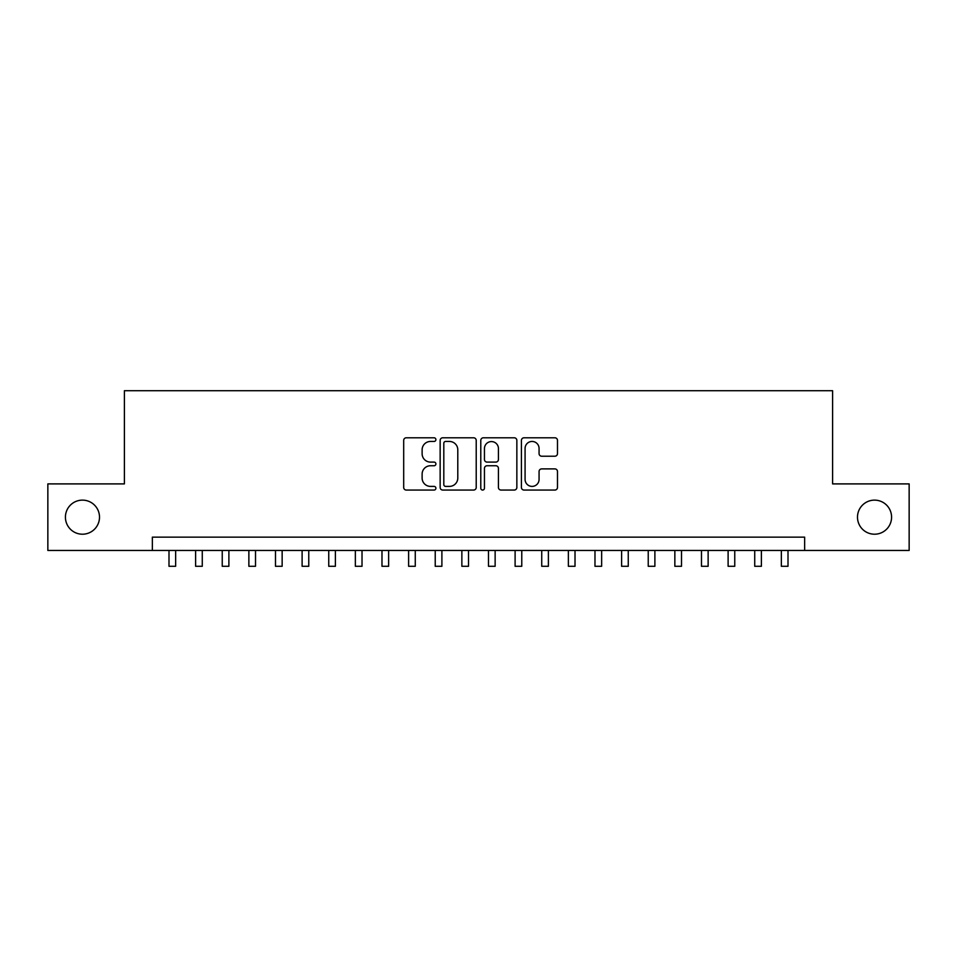<?xml version="1.0" encoding="UTF-8"?>
<svg xmlns="http://www.w3.org/2000/svg" width="957" height="957" viewBox="0 0 957 957"><rect width="100%" height="100%" fill="white"/><g stroke="black" fill="none" stroke-linecap="round" stroke-linejoin="round"><path stroke-width="1.44" d="M435.902 439.622A1.83 1.83 0 0 0 434.071 437.792L406.306 437.792A2.608 2.608 0 0 0 403.687 440.399L403.687 487.448A2.608 2.608 0 0 0 406.306 490.056L434.071 490.056A1.83 1.83 0 0 0 435.902 488.226A1.83 1.83 0 0 0 434.071 486.395L430.483 486.395A8.362 8.362 0 0 1 422.121 478.033L422.121 474.11A8.362 8.362 0 0 1 430.483 465.748L434.071 465.748A1.83 1.83 0 0 0 435.902 463.918A1.83 1.83 0 0 0 434.071 462.099L430.483 462.099A8.362 8.362 0 0 1 422.121 453.726L422.121 449.814A8.362 8.362 0 0 1 430.483 441.452L434.071 441.452A1.83 1.83 0 0 0 435.902 439.622M857.496 517.175A17.035 17.035 0 0 0 874.542 534.209A17.035 17.035 0 0 0 891.577 517.175A17.035 17.035 0 0 0 874.542 500.128A17.035 17.035 0 0 0 857.496 517.175M65.423 517.175A17.035 17.035 0 0 0 82.458 534.209A17.035 17.035 0 0 0 99.504 517.175A17.035 17.035 0 0 0 82.458 500.128A17.035 17.035 0 0 0 65.423 517.175M554.881 456.214A2.608 2.608 0 0 0 557.488 453.606L557.488 440.399A2.608 2.608 0 0 0 554.881 437.792L524.041 437.792A2.608 2.608 0 0 0 521.421 440.399L521.421 487.448A2.608 2.608 0 0 0 524.041 490.056L554.881 490.056A2.608 2.608 0 0 0 557.488 487.448L557.488 471.502A2.608 2.608 0 0 0 554.881 468.894L541.674 468.894A2.608 2.608 0 0 0 539.066 471.502L539.066 479.409A6.986 6.986 0 0 1 532.068 486.395A6.986 6.986 0 0 1 525.082 479.409L525.082 448.438A6.986 6.986 0 0 1 532.068 441.452A6.986 6.986 0 0 1 539.066 448.438L539.066 453.606A2.608 2.608 0 0 0 541.674 456.214L554.881 456.214M152.354 550.454L47.85 550.454L47.85 483.895L124.398 483.895L124.398 390.707L832.602 390.707L832.602 483.895L909.15 483.895L909.15 550.454L804.646 550.454L804.646 537.14L152.354 537.14L152.354 550.454L804.646 550.454M476.215 440.399A2.608 2.608 0 0 0 473.595 437.792L442.768 437.792A2.608 2.608 0 0 0 440.148 440.399L440.148 487.448A2.608 2.608 0 0 0 442.768 490.056L473.595 490.056A2.608 2.608 0 0 0 476.215 487.448L476.215 440.399M483.405 437.792L514.232 437.792A2.608 2.608 0 0 1 516.852 440.399L516.852 487.448A2.608 2.608 0 0 1 514.232 490.056L501.037 490.056A2.608 2.608 0 0 1 498.43 487.448L498.43 468.368A2.608 2.608 0 0 0 495.81 465.748L487.053 465.748A2.608 2.608 0 0 0 484.445 468.368L484.445 488.226A1.83 1.83 0 0 1 482.615 490.056A1.83 1.83 0 0 1 480.785 488.226L480.785 440.399A2.608 2.608 0 0 1 483.405 437.792M445.639 441.452A1.83 1.83 0 0 0 443.809 443.282L443.809 484.565A1.83 1.83 0 0 0 445.639 486.395L449.431 486.395A8.362 8.362 0 0 0 457.793 478.033L457.793 449.814A8.362 8.362 0 0 0 449.431 441.452L445.639 441.452M498.43 448.57A6.986 6.986 0 0 0 491.431 441.584A6.986 6.986 0 0 0 484.445 448.57L484.445 459.48A2.608 2.608 0 0 0 487.053 462.099L495.81 462.099A2.608 2.608 0 0 0 498.43 459.48L498.43 448.57M168.994 550.454L168.994 566.293L175.645 566.293L175.645 550.454M195.611 550.454L195.611 566.293L202.274 566.293L202.274 550.454M222.239 550.454L222.239 566.293L228.89 566.293L228.89 550.454M248.868 550.454L248.868 566.293L255.519 566.293L255.519 550.454M275.484 550.454L275.484 566.293L282.148 566.293L282.148 550.454M302.113 550.454L302.113 566.293L308.764 566.293L308.764 550.454M328.741 550.454L328.741 566.293L335.393 566.293L335.393 550.454M355.358 550.454L355.358 566.293L362.021 566.293L362.021 550.454M381.987 550.454L381.987 566.293L388.638 566.293L388.638 550.454M408.615 550.454L408.615 566.293L415.266 566.293L415.266 550.454M435.232 550.454L435.232 566.293L441.895 566.293L441.895 550.454M461.86 550.454L461.86 566.293L468.511 566.293L468.511 550.454M488.489 550.454L488.489 566.293L495.14 566.293L495.14 550.454M515.105 550.454L515.105 566.293L521.768 566.293L521.768 550.454M541.734 550.454L541.734 566.293L548.385 566.293L548.385 550.454M568.362 550.454L568.362 566.293L575.013 566.293L575.013 550.454M594.979 550.454L594.979 566.293L601.642 566.293L601.642 550.454M621.607 550.454L621.607 566.293L628.259 566.293L628.259 550.454M648.236 550.454L648.236 566.293L654.887 566.293L654.887 550.454M674.852 550.454L674.852 566.293L681.516 566.293L681.516 550.454M701.481 550.454L701.481 566.293L708.132 566.293L708.132 550.454M728.11 550.454L728.11 566.293L734.761 566.293L734.761 550.454M754.726 550.454L754.726 566.293L761.389 566.293L761.389 550.454M781.355 550.454L781.355 566.293L788.006 566.293L788.006 550.454"/></g></svg>
